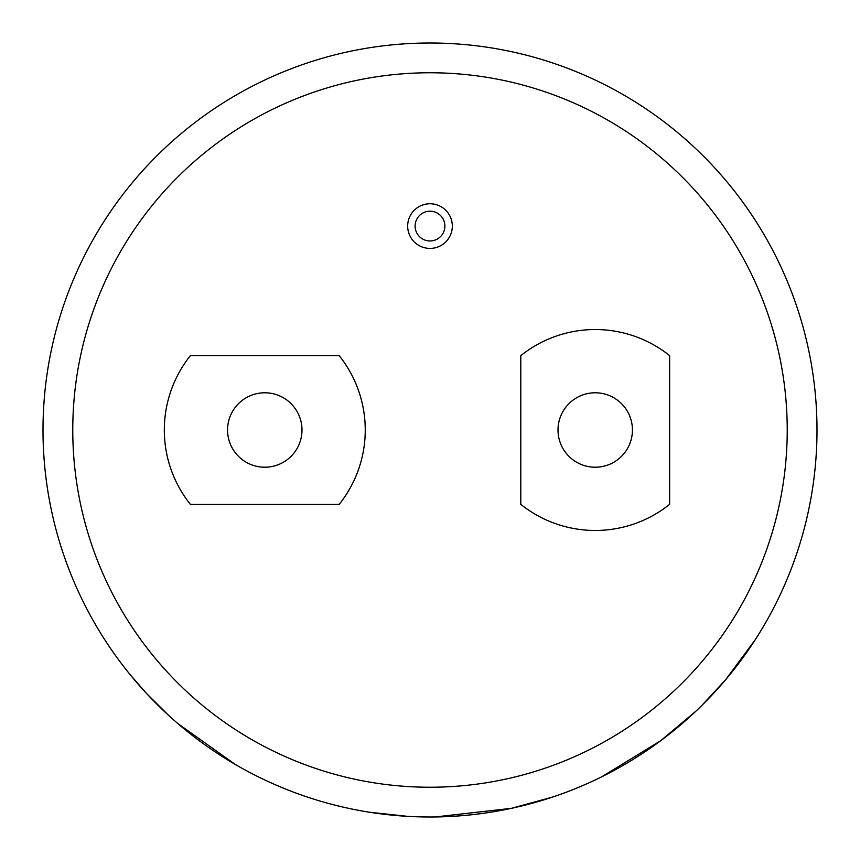 <?xml version="1.0" encoding="UTF-8"?>
<svg xmlns="http://www.w3.org/2000/svg" width="860" height="860" viewBox="0 0 860 860"><rect width="100%" height="100%" fill="white"/><g stroke="black" fill="none" stroke-linecap="round" stroke-linejoin="round"><path stroke-width="1.29" d="M430 211.195A14.889 14.889 0 0 0 415.111 226.083A14.889 14.889 0 0 0 430 240.961A14.889 14.889 0 0 0 444.889 226.083A14.889 14.889 0 0 0 430 211.195M430 248.411A22.328 22.328 0 0 0 452.328 226.083A22.328 22.328 0 0 0 430 203.755A22.328 22.328 0 0 0 407.672 226.083A22.328 22.328 0 0 0 430 248.411M594.303 780.385L601.678 776.838L660.716 740.707L695.923 711.166M643.882 752.532L650.493 748.049M577.178 787.921L587.047 783.696M633.272 759.316L640.173 754.951M701.674 705.608L725.507 679.894L755.134 639.894M435.096 816.968L511.345 808.357M552.862 796.983L511.195 808.389M595.217 392.784A37.216 37.216 0 0 0 558.011 430A37.216 37.216 0 0 0 595.217 467.216A37.216 37.216 0 0 0 632.433 430A37.216 37.216 0 0 0 595.217 392.784M264.783 392.784A37.216 37.216 0 0 0 227.567 430A37.216 37.216 0 0 0 264.783 467.216A37.216 37.216 0 0 0 301.989 430A37.216 37.216 0 0 0 264.783 392.784M520.794 504.347A119.078 119.078 0 0 0 669.639 504.347L669.639 355.653A119.078 119.078 0 0 0 520.794 355.653L520.794 504.347M430 72.767A357.233 357.233 0 0 0 72.767 430A357.233 357.233 0 0 0 430 787.233A357.233 357.233 0 0 0 787.233 430A357.233 357.233 0 0 0 430 72.767M430 43A387 387 0 0 1 817 430A387 387 0 0 1 430 817A387 387 0 0 1 43 430A387 387 0 0 1 430 43A387 387 0 0 0 43 430A387 387 0 0 0 430 817M190.436 504.422L339.13 504.422A119.078 119.078 0 0 0 339.13 355.578L190.436 355.578A119.078 119.078 0 0 0 190.436 504.422M369.348 812.216L407.769 816.366M263.117 779.171L272.835 783.654A387 387 0 0 1 218.429 754.048M353.739 809.411L361.77 810.937M280.166 786.814L287.745 789.91M334.078 804.928L341.839 806.82M130.021 674.509L146.458 693.386L168.786 715.541M177.751 723.496L235.189 764.389"/></g></svg>
